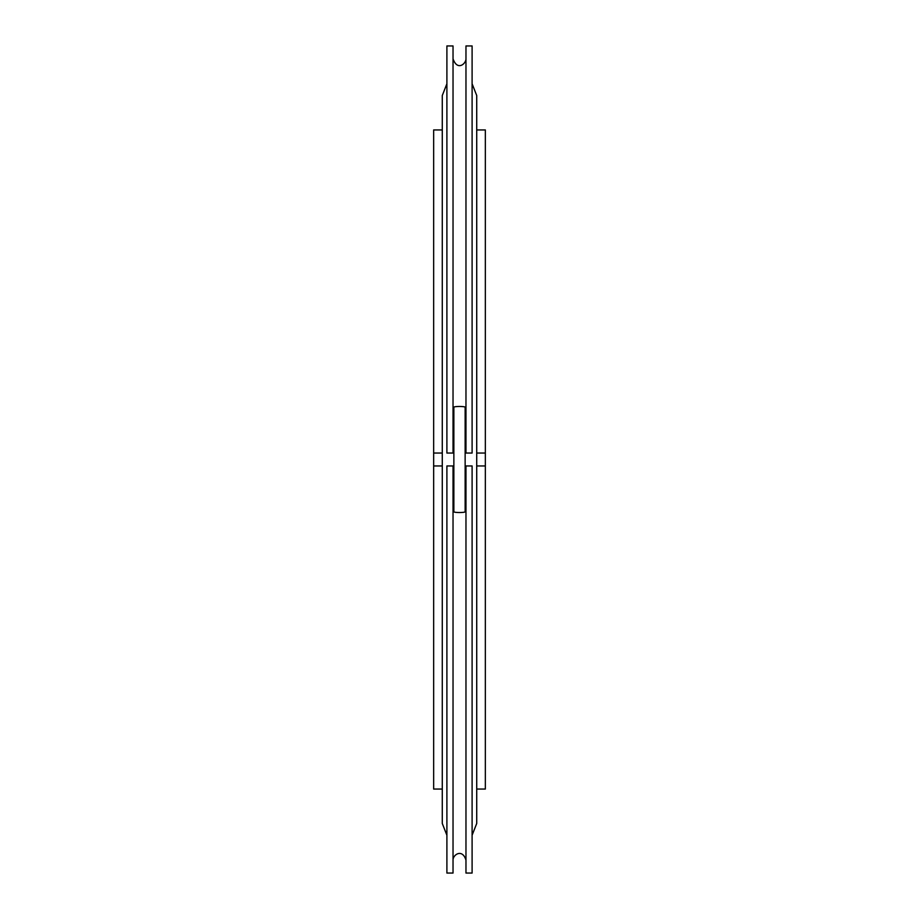 <?xml version="1.0" encoding="UTF-8"?>
<svg xmlns="http://www.w3.org/2000/svg" width="919" height="919" viewBox="0 0 919 919"><rect width="100%" height="100%" fill="white"/><g stroke="black" fill="none" stroke-linecap="round" stroke-linejoin="round"><path stroke-width="1.38" d="M442.28 453.044L433.653 453.044L433.653 129.947L442.28 129.947M442.28 789.053L433.653 789.053L433.653 465.956L442.28 465.956M433.653 465.956L433.653 453.033M476.72 465.956L485.347 465.956L485.347 453.033M485.347 465.956L485.347 789.053L476.72 789.053M476.72 129.947L485.347 129.947L485.347 453.044L476.72 453.044M453.86 453.044L446.898 453.044M453.033 465.967L453.033 873.05L446.898 873.05L446.898 465.967M446.898 453.033L446.898 45.95L453.033 45.95L453.033 453.033M446.898 465.956L453.86 465.956M465.14 465.956L472.102 465.956M472.102 453.044L465.14 453.044M465.967 465.967L465.967 873.05L472.102 873.05L472.102 465.967M472.102 453.033L472.102 45.95L465.967 45.95L465.967 453.033M453.86 511.791A5.64 0.735 0 0 0 459.5 512.526A5.64 0.735 0 0 0 465.14 511.791L465.14 407.209A5.64 0.735 0 0 0 459.5 406.474A5.64 0.735 0 0 0 453.86 407.209L453.86 511.791M472.102 83.778L476.72 95.507L476.72 823.493L472.102 835.222M446.898 83.778L442.28 95.507L442.28 823.493L446.898 835.222M453.044 860.127C452.78 854.946 462.234 848.088 465.967 860.127M465.967 58.873C466.071 63.606 457.432 71.395 453.044 58.873"/></g></svg>
